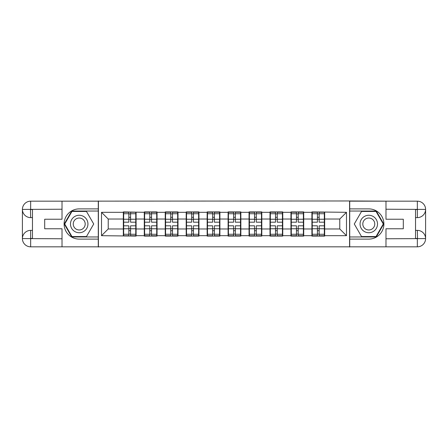 <?xml version="1.0" encoding="UTF-8"?>
<svg xmlns="http://www.w3.org/2000/svg" width="448" height="448" viewBox="0 0 448 448"><rect width="100%" height="100%" fill="white"/><g stroke="black" fill="none" stroke-linecap="round" stroke-linejoin="round"><path stroke-width="0.67" d="M58.397 246.831L389.603 246.831M324.666 222.992L324.33 222.992M312.239 222.992L311.909 222.992M311.909 225.008L312.239 225.008M324.33 225.008L324.666 225.008M303.716 222.992L303.38 222.992M291.29 222.992L290.954 222.992M290.954 225.008L291.29 225.008M303.38 225.008L303.716 225.008M282.761 222.992L282.425 222.992M270.334 222.992L270.004 222.992M270.004 225.008L270.334 225.008M282.425 225.008L282.761 225.008M261.806 222.992L261.475 222.992M249.385 222.992L249.049 222.992M249.049 225.008L249.385 225.008M261.475 225.008L261.806 225.008M240.856 222.992L240.52 222.992M228.43 222.992L228.099 222.992M228.099 225.008L228.43 225.008M240.52 225.008L240.856 225.008M219.901 222.992L219.57 222.992M207.48 222.992L207.144 222.992M207.144 225.008L207.48 225.008M219.57 225.008L219.901 225.008M198.951 222.992L198.615 222.992M186.525 222.992L186.194 222.992M186.194 225.008L186.525 225.008M198.615 225.008L198.951 225.008M177.996 222.992L177.666 222.992M165.575 222.992L165.239 222.992M165.239 225.008L165.575 225.008M177.666 225.008L177.996 225.008M157.046 222.992L156.71 222.992M144.62 222.992L144.284 222.992M144.284 225.008L144.62 225.008M156.71 225.008L157.046 225.008M389.603 201.169L349.58 200.967L349.58 247.033M349.58 200.967L58.397 201.169M98.42 247.033L98.42 200.967M339.774 228.967L339.774 219.033L324.666 219.033L324.666 228.967L339.774 228.967L346.489 235.687L346.489 212.313L311.909 211.91L311.909 219.033L303.716 219.033L303.716 228.967L311.909 228.967L311.909 219.033M346.489 235.687L324.666 235.687L324.666 236.09L311.909 236.09L311.909 235.687L303.716 235.687L303.716 236.09L290.954 236.09L290.954 235.687L282.761 235.687L282.761 236.09L270.004 236.09L270.004 235.687L261.806 235.687L261.806 236.09L249.049 236.09L249.049 235.687L240.856 235.687L240.856 236.09L228.099 236.09L228.099 235.687L219.901 235.687L219.901 236.09L207.144 236.09L207.144 235.687L198.951 235.687L198.951 236.09L186.194 236.09L186.194 235.687L177.996 235.687L177.996 236.09L165.239 236.09L165.239 235.687L157.046 235.687L157.046 236.09L144.284 236.09L144.284 235.687L136.091 235.687L136.091 236.09L101.511 235.687L101.511 212.313L123.334 212.313L123.334 219.033L108.226 219.033L108.226 228.967L123.334 228.967L123.334 219.033M311.909 212.313L303.716 212.313L303.716 211.91L290.954 211.91L290.954 212.313L282.761 212.313L282.761 211.91L270.004 211.91L270.004 212.313L261.806 212.313L261.806 211.91L249.049 211.91L249.049 212.313L240.856 212.313L240.856 211.91L228.099 211.91L228.099 212.313L219.901 212.313L219.901 211.91L207.144 211.91L207.144 212.313L198.951 212.313L198.951 211.91L186.194 211.91L186.194 212.313L177.996 212.313L177.996 211.91L165.239 211.91L165.239 212.313L157.046 212.313L157.046 211.91L144.284 211.91L144.284 212.313L123.334 211.91L123.334 212.313M311.909 228.967L311.909 235.687M303.716 228.967L303.716 235.687M303.716 212.313L303.716 219.033M282.761 228.967L290.954 228.967L290.954 219.033L282.761 219.033L282.761 235.687M290.954 228.967L290.954 235.687M290.954 212.313L290.954 219.033M282.761 212.313L282.761 219.033M261.806 228.967L270.004 228.967L270.004 219.033L261.806 219.033L261.806 235.687M270.004 228.967L270.004 235.687M270.004 212.313L270.004 219.033M261.806 212.313L261.806 219.033M240.856 228.967L249.049 228.967L249.049 219.033L240.856 219.033L240.856 235.687M249.049 228.967L249.049 235.687M249.049 212.313L249.049 219.033M240.856 212.313L240.856 219.033M219.901 228.967L228.099 228.967L228.099 219.033L219.901 219.033L219.901 235.687M228.099 228.967L228.099 235.687M228.099 212.313L228.099 219.033M219.901 212.313L219.901 219.033M198.951 228.967L207.144 228.967L207.144 219.033L198.951 219.033L198.951 235.687M207.144 228.967L207.144 235.687M207.144 212.313L207.144 219.033M198.951 212.313L198.951 219.033M177.996 228.967L186.194 228.967L186.194 219.033L177.996 219.033L177.996 235.687M186.194 228.967L186.194 235.687M186.194 212.313L186.194 219.033M177.996 212.313L177.996 219.033M157.046 228.967L165.239 228.967L165.239 219.033L157.046 219.033L157.046 235.687M165.239 228.967L165.239 235.687M165.239 212.313L165.239 219.033M157.046 212.313L157.046 219.033M136.091 228.967L144.284 228.967L144.284 219.033L136.091 219.033L136.091 235.687M144.284 228.967L144.284 235.687M144.284 212.313L144.284 219.033M136.091 212.313L136.091 219.033M136.091 222.992L135.761 222.992M123.67 222.992L123.334 222.992M123.334 225.008L123.67 225.008M135.761 225.008L136.091 225.008M123.334 228.967L123.334 235.687M108.226 228.967L101.511 235.687M101.511 212.313L108.226 219.033M324.666 228.967L324.666 235.687M324.666 212.313L324.666 219.033M346.489 212.313L339.774 219.033M123.67 219.24L128.839 219.24L128.839 212.246L123.67 212.246L123.67 225.814L128.839 225.814L128.839 228.76L130.586 228.749L130.586 225.814L135.761 225.814L135.761 212.246L130.586 212.246L130.586 213.724L135.761 213.724M128.839 217.297L130.586 217.297M130.586 213.926L128.839 213.926M123.67 222.186L128.839 222.186L128.839 219.24L130.586 219.251L130.586 222.186L135.761 222.186M123.67 213.724L128.839 213.724M128.839 234.074L130.586 234.074M128.839 230.703L130.586 230.703M123.67 235.754L128.839 235.754L128.839 234.276L123.67 234.276L123.67 235.754M123.67 225.814L123.67 228.76L128.839 228.76L128.839 234.276M123.67 228.76L123.67 234.276M135.761 225.814L135.761 235.754L130.586 235.754L130.586 234.276L135.761 234.276M135.761 228.76L130.586 228.76L130.586 234.276M135.761 219.24L130.586 219.24L130.586 213.724M144.62 219.24L149.794 219.24L149.794 212.246L144.62 212.246L144.62 225.814L149.794 225.814L149.794 228.76L151.542 228.749L151.542 225.814L156.71 225.814L156.71 212.246L151.542 212.246L151.542 213.724L156.71 213.724M149.794 217.297L151.542 217.297M151.542 213.926L149.794 213.926M144.62 222.186L149.794 222.186L149.794 219.24L151.542 219.251L151.542 222.186L156.71 222.186M144.62 213.724L149.794 213.724M149.794 234.074L151.542 234.074M149.794 230.703L151.542 230.703M144.62 235.754L149.794 235.754L149.794 234.276L144.62 234.276L144.62 235.754M144.62 225.814L144.62 228.76L149.794 228.76L149.794 234.276M144.62 228.76L144.62 234.276M156.71 225.814L156.71 235.754L151.542 235.754L151.542 234.276L156.71 234.276M156.71 228.76L151.542 228.76L151.542 234.276M156.71 219.24L151.542 219.24L151.542 213.724M165.575 219.24L170.744 219.24L170.744 212.246L165.575 212.246L165.575 225.814L170.744 225.814L170.744 228.76L172.491 228.749L172.491 225.814L177.666 225.814L177.666 212.246L172.491 212.246L172.491 213.724L177.666 213.724M170.744 217.297L172.491 217.297M172.491 213.926L170.744 213.926M165.575 222.186L170.744 222.186L170.744 219.24L172.491 219.251L172.491 222.186L177.666 222.186M165.575 213.724L170.744 213.724M170.744 234.074L172.491 234.074M170.744 230.703L172.491 230.703M165.575 235.754L170.744 235.754L170.744 234.276L165.575 234.276L165.575 235.754M165.575 225.814L165.575 228.76L170.744 228.76L170.744 234.276M165.575 228.76L165.575 234.276M177.666 225.814L177.666 235.754L172.491 235.754L172.491 234.276L177.666 234.276M177.666 228.76L172.491 228.76L172.491 234.276M177.666 219.24L172.491 219.24L172.491 213.724M186.525 219.24L191.699 219.24L191.699 212.246L186.525 212.246L186.525 225.814L191.699 225.814L191.699 228.76L193.446 228.749L193.446 225.814L198.615 225.814L198.615 212.246L193.446 212.246L193.446 213.724L198.615 213.724M191.699 217.297L193.446 217.297M193.446 213.926L191.699 213.926M186.525 222.186L191.699 222.186L191.699 219.24L193.446 219.251L193.446 222.186L198.615 222.186M186.525 213.724L191.699 213.724M191.699 234.074L193.446 234.074M191.699 230.703L193.446 230.703M186.525 235.754L191.699 235.754L191.699 234.276L186.525 234.276L186.525 235.754M186.525 225.814L186.525 228.76L191.699 228.76L191.699 234.276M186.525 228.76L186.525 234.276M198.615 225.814L198.615 235.754L193.446 235.754L193.446 234.276L198.615 234.276M198.615 228.76L193.446 228.76L193.446 234.276M198.615 219.24L193.446 219.24L193.446 213.724M207.48 219.24L212.649 219.24L212.649 212.246L207.48 212.246L207.48 225.814L212.649 225.814L212.649 228.76L214.396 228.749L214.396 225.814L219.57 225.814L219.57 212.246L214.396 212.246L214.396 213.724L219.57 213.724M212.649 217.297L214.396 217.297M214.396 213.926L212.649 213.926M207.48 222.186L212.649 222.186L212.649 219.24L214.396 219.251L214.396 222.186L219.57 222.186M207.48 213.724L212.649 213.724M212.649 234.074L214.396 234.074M212.649 230.703L214.396 230.703M207.48 235.754L212.649 235.754L212.649 234.276L207.48 234.276L207.48 235.754M207.48 225.814L207.48 228.76L212.649 228.76L212.649 234.276M207.48 228.76L207.48 234.276M219.57 225.814L219.57 235.754L214.396 235.754L214.396 234.276L219.57 234.276M219.57 228.76L214.396 228.76L214.396 234.276M219.57 219.24L214.396 219.24L214.396 213.724M228.43 219.24L233.604 219.24L233.604 212.246L228.43 212.246L228.43 225.814L233.604 225.814L233.604 228.76L235.351 228.749L235.351 225.814L240.52 225.814L240.52 212.246L235.351 212.246L235.351 213.724L240.52 213.724M233.604 217.297L235.351 217.297M235.351 213.926L233.604 213.926M228.43 222.186L233.604 222.186L233.604 219.24L235.351 219.251L235.351 222.186L240.52 222.186M228.43 213.724L233.604 213.724M233.604 234.074L235.351 234.074M233.604 230.703L235.351 230.703M228.43 235.754L233.604 235.754L233.604 234.276L228.43 234.276L228.43 235.754M228.43 225.814L228.43 228.76L233.604 228.76L233.604 234.276M228.43 228.76L228.43 234.276M240.52 225.814L240.52 235.754L235.351 235.754L235.351 234.276L240.52 234.276M240.52 228.76L235.351 228.76L235.351 234.276M240.52 219.24L235.351 219.24L235.351 213.724M74.85 231.56A8.73 8.73 0 0 0 86.772 228.362A8.73 8.73 0 0 0 83.58 216.44A8.73 8.73 0 0 0 71.652 219.638A8.73 8.73 0 0 0 74.85 231.56M76.227 229.174A5.975 5.975 0 0 0 84.392 226.99A5.975 5.975 0 0 0 82.202 218.826A5.975 5.975 0 0 0 74.038 221.01A5.975 5.975 0 0 0 76.227 229.174M71.966 211.439L86.464 211.439L93.716 224L86.464 236.561L71.966 236.561L64.714 224L71.966 211.439M364.42 231.56A8.73 8.73 0 0 0 376.348 228.362A8.73 8.73 0 0 0 373.15 216.44A8.73 8.73 0 0 0 361.228 219.638A8.73 8.73 0 0 0 364.42 231.56M365.798 229.174A5.975 5.975 0 0 0 373.962 226.99A5.975 5.975 0 0 0 371.773 218.826A5.975 5.975 0 0 0 363.608 221.01A5.975 5.975 0 0 0 365.798 229.174M361.536 211.439L376.034 211.439L383.286 224L376.034 236.561L361.536 236.561L354.284 224L361.536 211.439M32.474 217.622L30.66 217.622A8.26 8.26 0 0 1 22.4 209.429A8.26 8.26 0 0 1 30.66 201.169L98.286 201.169L98.286 208.891L79.212 208.891A15.109 15.109 0 0 0 64.103 224A15.109 15.109 0 0 0 79.212 239.109L98.286 239.109L98.286 246.831L30.66 246.831A8.26 8.26 0 0 1 22.4 238.571A8.26 8.26 0 0 1 30.66 230.378L32.474 230.378M98.286 239.109L98.286 208.891M62.02 201.169L62.02 219.234L44.694 219.234L44.694 228.766L62.02 228.766L62.02 246.831M30.458 209.367L30.66 217.622A8.26 8.26 0 0 1 22.4 209.429L22.4 238.571L62.02 238.773M30.66 238.773L30.66 246.831A8.26 8.26 0 0 1 22.4 238.571A8.26 8.26 0 0 1 30.66 230.378L30.66 238.437L32.474 238.437L32.474 209.563L30.66 209.563M98.286 211.042L71.73 211.042L64.249 224L71.73 236.958L98.286 236.958M30.66 217.622A8.26 8.26 0 0 1 22.4 209.429L30.447 209.367M415.526 230.378L417.34 230.378A8.26 8.26 0 0 1 425.6 238.571A8.26 8.26 0 0 1 417.34 246.831L349.714 246.831L349.714 239.109L368.788 239.109A15.109 15.109 0 0 0 383.897 224A15.109 15.109 0 0 0 368.788 208.891L349.714 208.891L349.714 201.169L417.34 201.169A8.26 8.26 0 0 1 425.6 209.429A8.26 8.26 0 0 1 417.34 217.622L415.526 217.622M349.714 208.891L349.714 239.109M385.98 246.831L385.98 228.766L403.306 228.766L403.306 219.234L385.98 219.234L385.98 201.169M417.542 238.633L417.34 230.378A8.26 8.26 0 0 1 425.6 238.571L425.6 209.429L385.98 209.227M417.34 209.227L417.34 201.169A8.26 8.26 0 0 1 425.6 209.429A8.26 8.26 0 0 1 417.34 217.622L417.34 209.563L415.526 209.563L415.526 238.437L417.34 238.437M349.714 236.958L376.27 236.958L383.751 224L376.27 211.042L349.714 211.042M417.34 230.378A8.26 8.26 0 0 1 425.6 238.571L417.553 238.633M249.385 219.24L254.554 219.24L254.554 212.246L249.385 212.246L249.385 225.814L254.554 225.814L254.554 228.76L256.301 228.749L256.301 225.814L261.475 225.814L261.475 212.246L256.301 212.246L256.301 213.724L261.475 213.724M254.554 217.297L256.301 217.297M256.301 213.926L254.554 213.926M249.385 222.186L254.554 222.186L254.554 219.24L256.301 219.251L256.301 222.186L261.475 222.186M249.385 213.724L254.554 213.724M254.554 234.074L256.301 234.074M254.554 230.703L256.301 230.703M249.385 235.754L254.554 235.754L254.554 234.276L249.385 234.276L249.385 235.754M249.385 225.814L249.385 228.76L254.554 228.76L254.554 234.276M249.385 228.76L249.385 234.276M261.475 225.814L261.475 235.754L256.301 235.754L256.301 234.276L261.475 234.276M261.475 228.76L256.301 228.76L256.301 234.276M261.475 219.24L256.301 219.24L256.301 213.724M270.334 219.24L275.509 219.24L275.509 212.246L270.334 212.246L270.334 225.814L275.509 225.814L275.509 228.76L277.256 228.749L277.256 225.814L282.425 225.814L282.425 212.246L277.256 212.246L277.256 213.724L282.425 213.724M275.509 217.297L277.256 217.297M277.256 213.926L275.509 213.926M270.334 222.186L275.509 222.186L275.509 219.24L277.256 219.251L277.256 222.186L282.425 222.186M270.334 213.724L275.509 213.724M275.509 234.074L277.256 234.074M275.509 230.703L277.256 230.703M270.334 235.754L275.509 235.754L275.509 234.276L270.334 234.276L270.334 235.754M270.334 225.814L270.334 228.76L275.509 228.76L275.509 234.276M270.334 228.76L270.334 234.276M282.425 225.814L282.425 235.754L277.256 235.754L277.256 234.276L282.425 234.276M282.425 228.76L277.256 228.76L277.256 234.276M282.425 219.24L277.256 219.24L277.256 213.724M291.29 219.24L296.458 219.24L296.458 212.246L291.29 212.246L291.29 225.814L296.458 225.814L296.458 228.76L298.206 228.749L298.206 225.814L303.38 225.814L303.38 212.246L298.206 212.246L298.206 213.724L303.38 213.724M296.458 217.297L298.206 217.297M298.206 213.926L296.458 213.926M291.29 222.186L296.458 222.186L296.458 219.24L298.206 219.251L298.206 222.186L303.38 222.186M291.29 213.724L296.458 213.724M296.458 234.074L298.206 234.074M296.458 230.703L298.206 230.703M291.29 235.754L296.458 235.754L296.458 234.276L291.29 234.276L291.29 235.754M291.29 225.814L291.29 228.76L296.458 228.76L296.458 234.276M291.29 228.76L291.29 234.276M303.38 225.814L303.38 235.754L298.206 235.754L298.206 234.276L303.38 234.276M303.38 228.76L298.206 228.76L298.206 234.276M303.38 219.24L298.206 219.24L298.206 213.724M312.239 219.24L317.414 219.24L317.414 212.246L312.239 212.246L312.239 225.814L317.414 225.814L317.414 228.76L319.161 228.749L319.161 225.814L324.33 225.814L324.33 212.246L319.161 212.246L319.161 213.724L324.33 213.724M317.414 217.297L319.161 217.297M319.161 213.926L317.414 213.926M312.239 222.186L317.414 222.186L317.414 219.24L319.161 219.251L319.161 222.186L324.33 222.186M312.239 213.724L317.414 213.724M317.414 234.074L319.161 234.074M317.414 230.703L319.161 230.703M312.239 235.754L317.414 235.754L317.414 234.276L312.239 234.276L312.239 235.754M312.239 225.814L312.239 228.76L317.414 228.76L317.414 234.276M312.239 228.76L312.239 234.276M324.33 225.814L324.33 235.754L319.161 235.754L319.161 234.276L324.33 234.276M324.33 228.76L319.161 228.76L319.161 234.276M324.33 219.24L319.161 219.24L319.161 213.724M62.02 209.227L30.47 209.373M22.4 238.571A8.26 8.26 0 0 1 30.66 230.378M22.4 209.429A8.26 8.26 0 0 1 30.66 201.169L30.66 209.227M385.98 238.773L417.53 238.627M425.6 209.429A8.26 8.26 0 0 1 417.34 217.622M425.6 238.571A8.26 8.26 0 0 1 417.34 246.831L417.34 238.773"/></g></svg>
